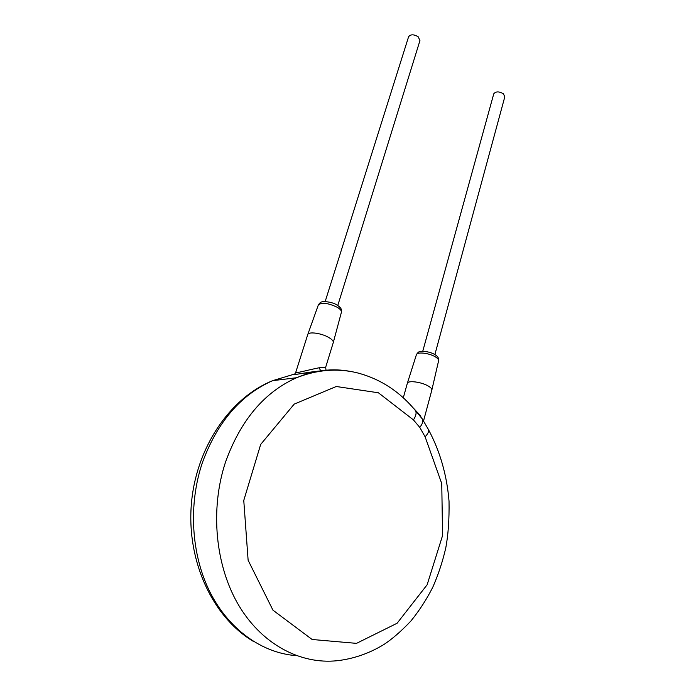 <?xml version="1.0" encoding="UTF-8"?>
<svg xmlns="http://www.w3.org/2000/svg" width="696" height="696" viewBox="0 0 696 696"><rect width="100%" height="100%" fill="white"/><g stroke="black" fill="none" stroke-linecap="round" stroke-linejoin="round"><path stroke-width="1.04" d="M413.441 419.897L378.389 392.779L336.264 386.498L294.19 404.124L260.687 444.413L243.765 500.45L248.124 560.263L272.962 610.192L312.121 639.485L356.491 643.365L397.094 623.251L427.135 584.779L442.56 535.563L441.76 483.642L425.117 436.81L419.784 427.405L413.441 419.897C415.877 416.13 416.626 413.128 415.677 410.884L414.555 409.526M425.117 436.81C427.84 433.93 428.988 431.572 428.545 429.745L427.988 428.771M296.235 655.632C262.183 653.126 228.819 629.671 209.861 591.87C191.026 554.016 188.303 504.2 202.432 462.509C217.361 422.02 240.781 394.736 272.684 380.651L293.564 374.361C289.579 375.875 306.536 372.23 321.421 370.925L322.431 370.872M293.564 374.361L294.652 374.135M295.791 372.212L295.774 372.264C294.843 373.804 307.98 369.959 319.107 367.784L325.667 367.279L326.006 370.202M303.926 373.178L310.764 373.065M307.693 334.724L307.771 334.498C308.667 331.426 321.291 333.132 328.538 337.351C332.018 339.361 333.593 341.118 333.262 342.615L325.676 367.244M422.75 351.289L493.76 93.821C495.839 91.289 499.058 91.28 503.425 93.795L504.8 96.84L434.878 354.577M325.163 301.568L408.595 36.749C410.64 34.174 413.859 34.2 418.244 36.836L419.94 40.612L337.769 305.518M407.299 383.435L407.36 383.226C408.091 380.242 421.35 381.956 428.11 385.949C430.841 387.541 432.077 388.925 431.825 390.125L423.577 420.784M413.05 407.76L420.149 415.338L421.08 417.165M350.401 371.412C332.549 368.045 314.601 370.15 296.566 377.737C264.289 392.161 240.616 420.254 225.547 462.013C209.844 509.211 215.186 566.396 239.337 606.338C263.566 646.271 303.673 665.898 340.918 660.234C356.239 657.929 370.646 652.63 384.131 644.348C392.361 638.911 401.227 631.194 410.744 621.197C419.218 610.792 426.561 599.473 432.773 587.25C438.315 574.644 442.639 561.559 445.753 547.996C448.241 534.937 449.329 519.346 449.033 501.224C446.91 475.255 440.081 451.426 428.545 429.745L421.811 418.157M320.725 370.811L319.107 367.784M318.29 305.092L318.359 304.9C321.839 302.203 328.12 302.986 337.212 307.258C340.335 309.146 341.736 310.816 341.405 312.286L333.262 342.615M416.382 354.777L416.443 354.586C417.174 351.663 429.206 353.063 435.278 356.822C437.74 358.31 438.845 359.641 438.593 360.815L431.825 390.125M419.784 427.405C422.376 424.09 423.333 421.402 422.655 419.357L415.677 410.884C399.591 391.282 379.755 378.502 356.187 372.56C336.577 368.114 316.706 369.837 296.566 377.737L272.684 380.651C229.471 398.103 195.654 448.389 191.296 504.965C186.867 561.594 212.767 617.474 253.657 641.555M307.745 334.567L295.774 372.264L294.617 374.204C292.738 375.318 307.345 372.195 319.464 371.012M341.405 312.286C342.275 309.842 340.814 307.432 337.038 305.048C331.914 301.516 321.561 301.133 321.961 301.942C321.117 301.733 319.916 302.716 318.359 304.9L307.771 334.498M407.36 383.226L416.443 354.586C417.826 352.507 418.931 351.541 419.758 351.706C419.679 351.01 428.893 350.862 434.939 354.638C437.827 356.265 439.046 358.327 438.593 360.815M403.306 397.773L407.334 383.287"/></g></svg>
